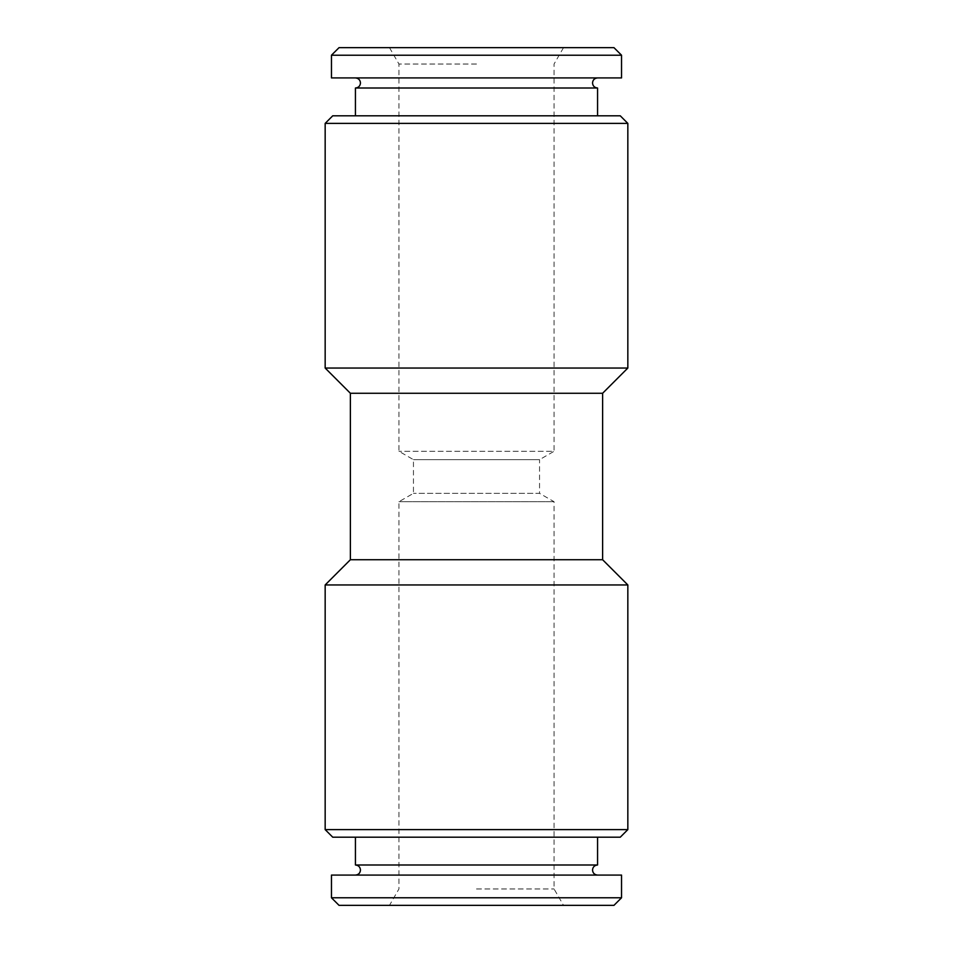 <?xml version="1.0" encoding="UTF-8"?>
<svg xmlns="http://www.w3.org/2000/svg" width="953" height="953" viewBox="0 0 953 953"><rect width="100%" height="100%" fill="white"/><g stroke="black" fill="none" stroke-linecap="round" stroke-linejoin="round"><path stroke-width="0.71" stroke-dasharray="4.76 3.57" d="M597.567 864.99L355.433 864.99M355.433 88.01L597.567 88.01M613.958 905.35L339.042 905.35M621.535 897.786L331.465 897.786M621.535 875.08L331.465 875.08M332.728 837.187L620.272 837.187M476.5 888.97L554.062 888.97L476.5 888.97M339.042 47.65L613.958 47.65M331.465 55.214L621.535 55.214M331.465 77.92L621.535 77.92M332.728 115.813L620.272 115.813M476.5 64.03L398.938 64.03L476.5 64.03M563.521 47.65L554.062 64.03L554.062 451.281L398.938 451.281L554.062 451.281L539.553 459.656L413.447 459.656L539.553 459.656L539.553 493.344L413.447 493.344L539.553 493.344L554.062 501.719L554.062 888.97L563.521 905.35M389.479 47.65L398.938 64.03L398.938 451.281L413.447 459.656L413.447 493.344L398.938 501.719L398.938 888.97L389.479 905.35M398.938 501.719L554.062 501.719L398.938 501.719M325.164 829.61L627.836 829.61M325.164 584.951L627.836 584.951M350.382 559.733L602.618 559.733M350.382 393.267L602.618 393.267M325.164 368.049L627.836 368.049M325.164 123.39L627.836 123.39M476.5 837.187L597.567 837.187L476.5 837.187"/><path stroke-width="1.43" d="M355.433 875.08C358.519 874.759 360.21 873.079 360.472 870.041C360.21 867.004 358.519 865.324 355.433 864.99L597.567 864.99L597.567 837.187M597.567 77.92C594.481 78.241 592.79 79.921 592.528 82.959C592.79 85.996 594.481 87.676 597.567 88.01L355.433 88.01L355.433 115.813M331.465 897.786L339.042 905.35L613.958 905.35L621.535 897.786L621.535 875.08L331.465 875.08L331.465 897.786L621.535 897.786M621.535 55.214L613.958 47.65L339.042 47.65L331.465 55.214L331.465 77.92L621.535 77.92L621.535 55.214L331.465 55.214M620.272 837.187L332.728 837.187L325.164 829.61L627.836 829.61L620.272 837.187M602.618 393.267L627.836 368.049L325.164 368.049L350.382 393.267L602.618 393.267L602.618 559.733L627.836 584.951L325.164 584.951L325.164 829.61M602.618 559.733L350.382 559.733L325.164 584.951M325.164 123.39L332.728 115.813L620.272 115.813L627.836 123.39L325.164 123.39L325.164 368.049M355.433 77.92C358.519 78.241 360.21 79.921 360.472 82.959C360.21 85.996 358.519 87.676 355.433 88.01M597.567 875.08C594.481 874.759 592.79 873.079 592.528 870.041C592.79 867.004 594.481 865.324 597.567 864.99M355.433 864.99L355.433 837.187M597.567 88.01L597.567 115.813M627.836 584.951L627.836 829.61M627.836 123.39L627.836 368.049M350.382 393.267L350.382 559.733"/></g></svg>

